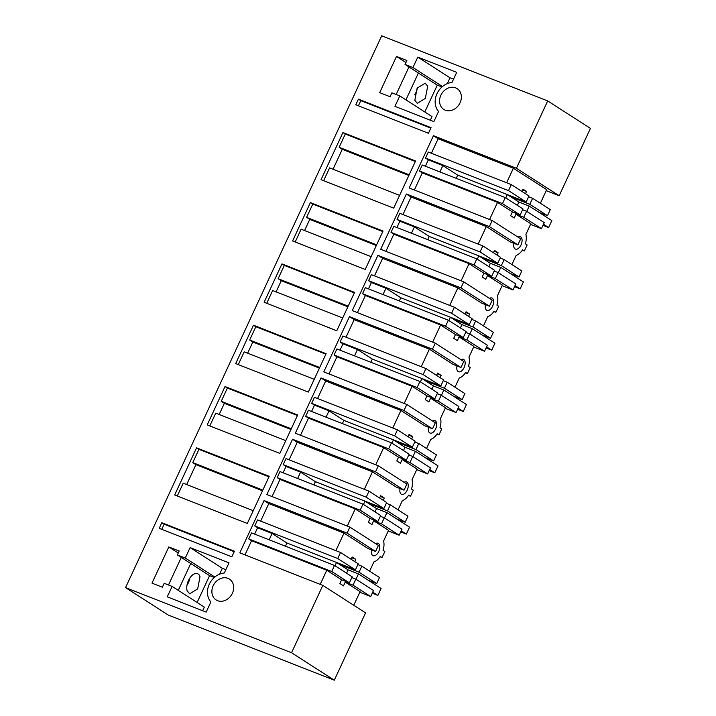 <?xml version="1.0" encoding="UTF-8"?>
<svg xmlns="http://www.w3.org/2000/svg" width="716" height="716" viewBox="0 0 716 716"><rect width="100%" height="100%" fill="white"/><g stroke="black" fill="none" stroke-linecap="round" stroke-linejoin="round"><path stroke-width="1.07" d="M559.187 195.737L516.433 168.278L547.695 100.929L590.44 128.388L559.187 195.737L546.227 190.653M125.56 587.612L168.305 615.071L334.3 680.2L365.563 612.851L322.818 585.393L291.555 652.741L125.56 587.612L381.7 35.8L547.695 100.929M516.433 168.278L433.431 135.709L409.176 187.968L492.178 220.537L489.377 226.569L406.375 194.009L380.715 249.284L463.717 281.844L460.916 287.886L377.914 255.317L352.254 310.592L435.256 343.161L432.455 349.193L349.453 316.633L323.793 371.908L406.795 404.468L403.994 410.51L320.992 377.941L295.332 433.225L378.334 465.785L375.533 471.817L292.531 439.257L266.871 494.532L349.873 527.101L347.072 533.134L264.07 500.565L268.786 503.599L260.651 521.132M322.818 585.393L239.815 552.833L264.07 500.565M440.868 95.255A12.36 10.248 122.7 0 1 457.148 88.623A12.36 10.248 122.7 0 1 460.066 102.782A12.36 10.248 122.7 0 1 443.786 109.423A12.36 10.248 122.7 0 1 440.868 95.255M216.125 405.712L225.03 386.524L297.659 415.012L279.84 453.398L207.219 424.901L216.125 405.712M310.413 202.583L292.593 240.961L365.223 269.458L383.033 231.071L310.413 202.583L312.767 204.096L306.609 217.369L376.643 244.854M281.952 263.891L264.132 302.277L336.762 330.765L354.572 292.388L281.952 263.891L284.306 265.412L278.148 278.685L348.182 306.162M196.569 447.831L174.695 494.962L247.315 523.459L269.198 476.328L196.569 447.831L198.932 449.344L192.765 462.625L262.799 490.102M235.68 363.585L253.491 325.207L326.111 353.704L308.301 392.082L235.68 363.585M405.041 64.431L406.867 60.511L396.494 56.439L379.686 92.65L390.059 96.723L391.876 92.803L399.788 95.899L394.946 106.344L433.851 121.604L438.559 111.472A17.372 14.401 122.7 0 1 436.975 93.724A17.372 14.401 122.7 0 1 452.002 82.501L456.71 72.361L417.804 57.101L412.953 67.537L405.041 64.431L437.261 85.132L441.978 86.985M342.937 132.523L321.054 179.653L393.684 208.141L415.557 161.011L342.937 132.523L345.291 134.035L339.133 147.308L409.167 174.785M213.189 585.751A12.36 10.248 122.7 0 1 229.46 579.119A12.36 10.248 122.7 0 1 232.378 593.287A12.36 10.248 122.7 0 1 216.107 599.918A12.36 10.248 122.7 0 1 213.189 585.751M177.362 554.936L185.274 558.041L190.116 547.597L229.022 562.865L224.323 572.997A17.372 14.401 122.7 0 0 209.296 584.229A17.372 14.401 122.7 0 0 210.871 601.968L206.163 612.108L167.258 596.84L172.109 586.404L164.197 583.298L162.38 587.218L151.998 583.146L168.806 546.943L179.188 551.016L177.362 554.936L209.582 575.628L214.299 577.481M161.816 522.716L234.436 551.204L231.823 556.824L159.203 528.336L161.816 522.716L164.17 524.228L234.204 551.705M358.43 99.148L355.816 104.769L428.437 133.266L431.05 127.645L358.43 99.148L360.783 100.661L358.403 105.789M433.431 135.709L438.147 138.743L513.363 168.251L546.684 189.651L540.365 203.272M349.873 527.101L378.397 545.422L375.596 551.454L367.818 548.402L344.002 533.107L268.786 503.599M347.072 533.134L375.596 551.454M272.053 496.564L280.01 479.425L277.181 477.608L279.983 471.575L362.976 504.136L380.661 515.493L377.86 521.534L360.175 510.177L277.181 477.608M283.089 472.793L286.033 466.456L283.205 464.639L286.006 458.598L369 491.167L386.685 502.525L383.883 508.557L315.407 481.689L300.559 472.148L286.033 466.456M289.112 459.824L297.247 442.282L292.531 439.257M375.533 471.817L404.057 490.147L396.279 487.095L372.463 471.799L297.247 442.282M378.334 465.785L406.858 484.106L404.057 490.147M300.514 435.256L308.471 418.117L305.642 416.3L308.444 410.268L391.437 442.828L409.122 454.186L406.321 460.218L388.636 448.86L305.642 416.3M311.55 411.485L314.494 405.14L311.666 403.323L314.467 397.291L397.461 429.851L415.146 441.208L412.344 447.249L343.868 420.382L329.011 410.841L314.494 405.14M317.573 398.508L325.708 380.975L320.992 377.941M403.994 410.51L432.518 428.83L424.74 425.778L400.924 410.483L325.708 380.975M406.795 404.468L435.319 422.798L432.518 428.83M328.975 373.94L336.932 356.801L334.103 354.984L336.905 348.952L419.898 381.512L437.583 392.869L434.782 398.91L417.097 387.553L334.103 354.984M340.01 350.169L342.955 343.832L340.118 342.015L342.919 335.974L425.922 368.543L443.607 379.901L440.805 385.933L372.329 359.065L357.472 349.524L342.955 343.832M346.034 337.191L354.169 319.658L349.453 316.633M432.455 349.193L460.979 367.514L453.201 364.462L429.385 349.166L354.169 319.658M435.256 343.161L463.78 361.482L460.979 367.514M357.436 312.624L365.393 295.493L362.556 293.676L365.357 287.635L448.359 320.204L466.044 331.562L463.243 337.594L445.558 326.236L362.556 293.676M368.471 288.861L371.407 282.516L368.579 280.699L371.38 274.667L454.383 307.227L472.059 318.584L469.266 324.616L400.79 297.758L385.933 288.217L371.407 282.516M374.486 275.884L382.63 258.351L377.914 255.317M460.916 287.886L489.44 306.206L481.662 303.154L457.846 287.859L382.63 258.351M463.717 281.844L492.241 300.174L489.44 306.206M385.897 251.316L393.845 234.177L391.017 232.36L393.818 226.328L476.82 258.888L494.496 270.245L491.704 276.286L474.019 264.929L391.017 232.36M396.924 227.545L399.868 221.199L397.04 219.382L399.841 213.35L482.844 245.919L500.52 257.277L497.718 263.309L429.251 236.441L414.394 226.9L399.868 221.199M402.947 214.567L411.091 197.034L406.375 194.009M489.377 226.569L517.901 244.89L510.114 241.838L486.307 226.542L411.091 197.034M492.178 220.537L520.702 238.858L517.901 244.89M414.358 190L422.306 172.869L419.478 171.052L422.279 165.011L505.281 197.58L522.957 208.938L520.156 214.97L502.48 203.613L419.478 171.052M425.385 166.228L428.329 159.892L425.501 158.075L428.302 152.043L511.305 184.603L528.981 195.96L526.179 201.993L457.712 175.134L442.855 165.593L428.329 159.892M431.408 153.26L438.147 138.743M291.555 652.741L334.3 680.2M244.997 554.864L251.549 540.741L248.72 538.924L251.522 532.892L334.515 565.452L352.2 576.81L349.399 582.842L331.714 571.484L248.72 538.924M254.627 534.109L257.572 527.764L254.744 525.947L257.545 519.914L340.539 552.475L358.224 563.832L355.422 569.873L286.946 543.005L272.098 533.465L257.572 527.764M209.806 425.913L215.74 413.141L285.774 440.617M225.03 386.524L227.393 388.036L221.226 401.309L224.368 403.332L219.186 414.492M227.393 388.036L297.426 415.513M295.189 241.981L301.114 229.201L371.148 256.677M306.609 217.369L309.751 219.391L304.569 230.552M312.767 204.096L382.8 231.572M266.728 303.289L272.653 290.517L342.695 317.994M278.148 278.685L281.29 280.708L276.108 291.868M284.306 265.412L354.348 292.889M192.765 462.625L195.907 464.639L186.67 484.553M253.249 510.678L183.215 483.202L177.282 495.982M198.932 449.344L268.965 476.82M238.267 364.605L244.201 351.825L314.235 379.301M253.491 325.207L255.854 326.72L249.687 340.002L252.829 342.015L247.647 353.176M255.854 326.72L325.887 354.196M399.788 95.899L432.008 116.601L430.325 120.225M396.494 56.439L405.936 62.507M417.491 87.585A10.829 5.979 -68.6 0 1 414.636 94.852A10.829 5.979 -68.6 0 0 417.491 87.585M412.953 67.537L442.515 86.52M417.804 57.101L450.024 77.793L447.321 83.62M453.541 79.181L450.024 77.793M323.65 180.665L329.575 167.884L399.609 195.37M339.133 147.308L342.275 149.331L333.03 169.244M345.291 134.035L415.325 161.512M172.109 586.404L204.329 607.096L202.646 610.721M168.806 546.943L178.257 553.012M189.812 578.081A10.829 5.979 -68.6 0 1 186.957 585.357A10.829 5.979 -68.6 0 0 189.812 578.081M185.274 558.041L214.827 577.024M190.116 547.597L222.336 568.298L225.862 569.676M219.633 574.125L222.336 568.298M164.17 524.228L161.789 529.348M360.783 100.661L430.817 128.137M506.624 182.768L513.363 168.251M525.517 193.732L526.564 191.458L522.957 189.14L521.901 191.405M335.867 550.64L344.002 533.107M354.751 561.604L355.807 559.33L352.191 557.012L351.135 559.285M369.608 571.144L373.877 561.944A13.362 7.375 111.4 0 0 380.268 556.404L382.04 557.54L383.445 554.524L384.841 551.508L383.069 550.371A13.362 7.375 111.4 0 0 383.579 541.045L388.546 530.341L373.689 520.8L371.944 524.577L368.328 522.25L370.074 518.482L355.226 508.942L347.269 526.072M371.613 549.888A6.677 3.687 111.4 0 0 372.785 555.509A6.677 3.687 111.4 0 0 373.143 555.697A6.677 3.687 111.4 0 0 378.728 551.49A6.677 3.687 111.4 0 0 378.388 543.444A6.677 3.687 111.4 0 0 378.021 543.256A6.677 3.687 111.4 0 0 375.596 543.623M355.226 508.942L280.01 479.425M377.86 521.534L370.074 518.482M360.175 510.177L362.976 504.136M297.614 478.494L300.559 472.148M283.205 464.639L366.198 497.199L383.883 508.557M366.198 497.199L369 491.167M364.328 489.332L372.463 471.799M398.06 509.837L402.338 500.636A13.362 7.375 111.4 0 0 408.729 495.087L410.501 496.224L411.906 493.208L413.302 490.192L411.53 489.055A13.362 7.375 111.4 0 0 412.04 479.729L417.007 469.034L402.15 459.493L400.405 463.261L396.789 460.943L398.535 457.166L383.687 447.625L375.73 464.765M383.212 500.296L384.268 498.023L380.652 495.696L379.596 497.969M400.074 488.58A6.677 3.687 111.4 0 0 401.246 494.192A6.677 3.687 111.4 0 0 401.604 494.38A6.677 3.687 111.4 0 0 407.189 490.183A6.677 3.687 111.4 0 0 406.84 482.128A6.677 3.687 111.4 0 0 406.482 481.94A6.677 3.687 111.4 0 0 404.057 482.307M383.687 447.625L308.471 418.117M406.321 460.218L398.535 457.166M388.636 448.86L391.437 442.828M326.075 417.177L329.011 410.841M311.666 403.323L394.659 435.883L412.344 447.249M394.659 435.883L397.461 429.851M392.789 428.016L400.924 410.483M426.521 448.52L430.799 439.32A13.362 7.375 111.4 0 0 437.19 433.78L438.962 434.916L441.763 428.884L439.991 427.738A13.362 7.375 111.4 0 0 440.501 418.413L445.468 407.717L430.611 398.177L428.866 401.945L425.25 399.626L426.996 395.858L412.148 386.318L404.191 403.448M411.673 438.98L412.729 436.706L409.113 434.388L408.057 436.662M428.535 427.264A6.677 3.687 111.4 0 0 429.698 432.885A6.677 3.687 111.4 0 0 430.065 433.073A6.677 3.687 111.4 0 0 435.65 428.866A6.677 3.687 111.4 0 0 435.301 420.811A6.677 3.687 111.4 0 0 434.943 420.632A6.677 3.687 111.4 0 0 432.518 420.99M412.148 386.318L336.932 356.801M434.782 398.91L426.996 395.858M417.097 387.553L419.898 381.512M354.536 355.87L357.472 349.524M340.118 342.015L423.12 374.575L440.805 385.933M423.12 374.575L425.922 368.543M421.25 366.708L429.385 349.166M454.982 387.213L459.251 378.012A13.362 7.375 111.4 0 0 465.651 372.463L467.423 373.6L470.224 367.568L468.452 366.431A13.362 7.375 111.4 0 0 468.962 357.105L473.929 346.401L459.072 336.86L457.318 340.637L453.711 338.31L455.457 334.542L440.608 325.001L432.652 342.141M440.134 377.672L441.19 375.399L437.574 373.072L436.518 375.345M456.996 365.957A6.677 3.687 111.4 0 0 458.159 371.568A6.677 3.687 111.4 0 0 458.526 371.756A6.677 3.687 111.4 0 0 464.111 367.559A6.677 3.687 111.4 0 0 463.762 359.504A6.677 3.687 111.4 0 0 463.404 359.316A6.677 3.687 111.4 0 0 460.979 359.683M440.608 325.001L365.393 295.493M463.243 337.594L455.457 334.542M445.558 326.236L448.359 320.204M382.988 294.553L385.933 288.217M368.579 280.699L451.581 313.259L469.266 324.616M451.581 313.259L454.383 307.227M449.711 305.392L457.846 287.859M483.443 325.896L487.712 316.696A13.362 7.375 111.4 0 0 494.112 311.156L495.884 312.292L498.685 306.251L496.913 305.114A13.362 7.375 111.4 0 0 497.423 295.789L502.381 285.093L487.533 275.553L485.779 279.321L482.163 277.002L483.918 273.226L469.07 263.685L461.113 280.824M468.595 316.356L469.651 314.082L466.035 311.764L464.979 314.038M485.457 304.64A6.677 3.687 111.4 0 0 486.62 310.261A6.677 3.687 111.4 0 0 486.987 310.44A6.677 3.687 111.4 0 0 492.563 306.242A6.677 3.687 111.4 0 0 492.223 298.187A6.677 3.687 111.4 0 0 491.865 298.008A6.677 3.687 111.4 0 0 489.44 298.366M469.07 263.685L393.845 234.177M491.704 276.286L483.918 273.226M474.019 264.929L476.82 258.888M411.449 233.246L414.394 226.9M397.04 219.382L480.042 251.951L497.718 263.309M480.042 251.951L482.844 245.919M478.172 244.084L486.307 226.542M511.904 264.58L516.173 255.379A13.362 7.375 111.4 0 0 522.573 249.839L524.345 250.976L527.146 244.944L525.374 243.807A13.362 7.375 111.4 0 0 525.884 234.481L530.842 223.777L515.994 214.236L514.24 218.013L510.624 215.686L512.379 211.918L497.531 202.377L489.574 219.517M497.056 255.039L498.112 252.775L494.496 250.448L493.44 252.721M513.918 243.333A6.677 3.687 111.4 0 0 515.081 248.944A6.677 3.687 111.4 0 0 515.448 249.132A6.677 3.687 111.4 0 0 521.024 244.935A6.677 3.687 111.4 0 0 520.684 236.88A6.677 3.687 111.4 0 0 520.326 236.692A6.677 3.687 111.4 0 0 517.892 237.059M497.531 202.377L422.306 172.869M520.156 214.97L512.379 211.918M502.48 203.613L505.281 197.58M439.91 171.929L442.855 165.593M425.501 158.075L508.503 190.635L526.179 201.993M508.503 190.635L511.305 184.603M353.767 605.271L360.085 591.658L345.228 582.117L343.483 585.885L339.867 583.567L341.613 579.79L326.765 570.249L251.549 540.741M320.213 584.372L326.765 570.249M349.399 582.842L341.613 579.79M331.714 571.484L334.515 565.452M269.153 539.81L272.098 533.465M254.744 525.947L337.737 558.516L355.422 569.873M337.737 558.516L340.539 552.475M224.368 403.332L290.956 429.457M221.226 401.309L291.26 428.786M309.751 219.391L376.33 245.516M281.29 280.708L347.869 306.824M195.907 464.639L262.495 490.764M252.829 342.015L319.417 368.14M249.687 340.002L319.721 367.478M342.275 149.331L408.854 175.456M547.48 215.677L529.795 204.32L532.597 198.278L550.282 209.636L547.48 215.677L538.969 212.339M532.597 198.278L528.632 196.721M376.714 583.549L359.038 572.191L361.84 566.159L379.516 577.517L376.714 583.549L368.212 580.211M361.84 566.159L357.866 564.602M359.038 572.191L340.154 564.781M359.808 592.248L370.691 596.526L353.015 585.169L355.816 579.128L351.842 577.57M355.816 579.128L373.492 590.494L370.691 596.526M353.015 585.169L345.228 582.117M529.795 204.32L510.92 196.909M530.565 224.376L541.457 228.646L523.772 217.288L526.573 211.256L522.608 209.699M526.573 211.256L544.258 222.613L541.457 228.646M523.772 217.288L515.994 214.236M519.019 276.985L501.334 265.627L504.136 259.595L521.821 270.952L519.019 276.985L510.508 273.646M504.136 259.595L500.171 258.037M501.334 265.627L482.459 258.225M502.104 285.693L512.996 289.962L495.311 278.605L498.112 272.572L494.147 271.015M498.112 272.572L515.797 283.93L512.996 289.962M495.311 278.605L487.533 275.553M490.558 338.301L472.873 326.944L475.675 320.911L493.36 332.269L490.558 338.301L482.047 334.963M475.675 320.911L471.71 319.354M472.873 326.944L453.998 319.533M473.652 347L484.535 351.279L466.85 339.921L469.651 333.88L465.686 332.322M469.651 333.88L487.336 345.237L484.535 351.279M466.85 339.921L459.072 336.86M462.097 399.609L444.412 388.251L447.214 382.219L464.899 393.576L462.097 399.609L453.595 396.27M447.214 382.219L443.249 380.661M444.412 388.251L425.537 380.849M445.191 408.317L456.074 412.586L438.398 401.228L441.199 395.196L437.225 393.639M441.199 395.196L458.875 406.554L456.074 412.586M438.398 401.228L430.611 398.177M433.636 460.925L415.96 449.567L418.762 443.535L436.438 454.893L433.636 460.925L425.134 457.587M418.762 443.535L414.788 441.978M415.96 449.567L397.076 442.157M416.73 469.624L427.613 473.903L409.937 462.545L412.738 456.504L408.764 454.946M412.738 456.504L430.414 467.861L427.613 473.903M409.937 462.545L402.15 459.493M405.175 522.241L387.499 510.884L390.301 504.843L407.977 516.2L405.175 522.241L396.673 518.903M390.301 504.843L386.327 503.285M387.499 510.884L368.615 503.473M388.269 530.941L399.152 535.21L381.476 523.852L384.277 517.82L380.303 516.263M384.277 517.82L401.953 529.178L399.152 535.21M381.476 523.852L373.689 520.8M456.226 178.329L457.712 175.134L507.304 194.591L518.849 202.01L517.319 205.313M526.564 191.458L522.599 189.901M285.46 546.21L286.946 543.005L336.538 562.463L348.092 569.882L346.553 573.185M355.807 559.33L351.833 557.773M382.04 557.54L380.035 556.753M384.268 498.023L380.294 496.465M313.921 484.893L315.407 481.689L364.999 501.146L376.553 508.566L375.014 511.877M410.501 496.224L408.496 495.436M412.729 436.706L408.755 435.149M342.382 423.577L343.868 420.382L393.46 439.839L405.014 447.258L403.475 450.561M438.962 434.916L436.957 434.129M441.19 375.399L437.216 373.841M370.843 362.269L372.329 359.065L421.921 378.522L433.475 385.942L431.936 389.244M467.423 373.6L465.418 372.812M469.651 314.082L465.677 312.525M399.304 300.953L400.79 297.758L450.382 317.215L461.927 324.634L460.397 327.937M495.884 312.292L493.879 311.505M498.112 252.775L494.138 251.209M427.765 239.645L429.251 236.441L478.843 255.898L490.388 263.318L488.858 266.62M524.345 250.976L522.34 250.188M543.498 224.251L548.635 227.554L551.857 220.618L529.231 206.074L526.77 211.381M529.231 206.074L518.849 202.01M548.635 227.554L542.997 225.343M507.304 194.591L505.765 197.893M515.037 285.568L520.174 288.87L523.396 281.925L500.77 267.39L498.309 272.689M500.77 267.39L490.388 263.318M520.174 288.87L514.535 286.651M478.843 255.898L477.303 259.201M486.576 346.875L491.713 350.178L494.935 343.241L472.309 328.707L469.848 334.005M472.309 328.707L461.927 324.634M491.713 350.178L486.075 347.967M450.382 317.215L448.843 320.517M458.115 408.192L463.261 411.494L466.474 404.549L443.848 390.014L441.387 395.313M443.848 390.014L433.475 385.942M463.261 411.494L457.614 409.275M421.921 378.522L420.39 381.825M429.654 469.499L434.8 472.802L438.022 465.865L415.387 451.331L412.926 456.629M415.387 451.331L405.014 447.258M434.8 472.802L429.153 470.591M393.46 439.839L391.929 443.141M401.193 530.816L406.339 534.118L409.561 527.182L386.926 512.638L384.465 517.945M386.926 512.638L376.553 508.566M406.339 534.118L400.692 531.899M364.999 501.146L363.468 504.449M372.732 592.132L377.878 595.435L381.1 588.489L358.465 573.955L356.004 579.253M358.465 573.955L348.092 569.882M377.878 595.435L372.231 593.215M336.538 562.463L335.007 565.765M408.961 66.946L396.172 94.485M418.404 73.014L405.945 99.855M424.803 111.973L437.261 85.132M414.824 100.267L417.133 88.149L425.206 83.172L427.676 86.242L425.367 98.361L417.294 103.337L414.824 100.267M181.273 557.451L168.493 584.981M190.725 563.519L178.266 590.36M197.124 602.469L209.582 575.628M187.144 590.772A10.829 5.979 -68.6 0 1 189.454 578.644A10.829 5.979 -68.6 0 1 197.526 573.677A10.829 5.979 -68.6 0 1 199.997 576.738L197.688 588.865L189.615 593.832L187.144 590.772"/></g></svg>
